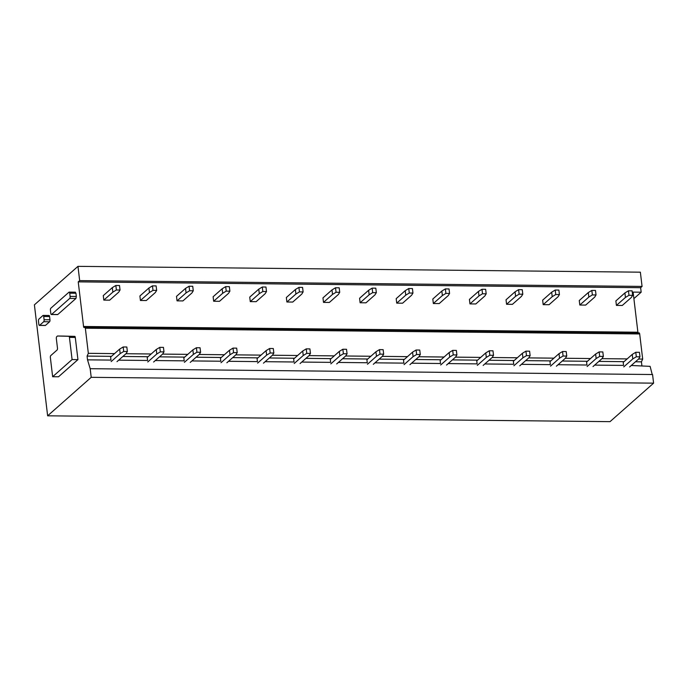 <?xml version="1.0" encoding="UTF-8"?>
<svg xmlns="http://www.w3.org/2000/svg" width="688" height="688" viewBox="0 0 688 688"><rect width="100%" height="100%" fill="white"/><g stroke="black" fill="none" stroke-linecap="round" stroke-linejoin="round"><path stroke-width="1.03" d="M75.198 292.262L75.947 293.251L76.334 296.476L75.938 298.48L57.792 314.511L51.574 314.45L69.712 298.42A1.582 0.602 -89.4 0 0 70.107 296.408L69.729 293.191A1.582 0.602 -89.4 0 0 69.17 292.108A1.582 0.602 -89.4 0 0 68.972 292.194L50.826 308.224A1.582 0.602 -89.4 0 0 50.43 310.228L50.817 313.453A1.582 0.602 -89.4 0 0 51.376 314.528A1.582 0.602 -89.4 0 0 51.574 314.45M84.787 327.135A1.582 0.602 90.6 0 0 84.598 327.221L84.306 327.471A1.582 0.602 90.6 0 1 84.117 327.557A1.582 0.602 90.6 0 1 83.558 326.482L78.234 281.865L79.67 280.601L77.968 266.351L34.4 304.844L47.635 415.819L91.203 377.325L90.18 368.699L87.531 359.85L87.092 356.1L88.339 353.331L85.346 328.21A1.582 0.602 90.6 0 0 84.787 327.135L639.135 332.88A1.582 0.602 90.6 0 1 639.685 333.955L85.346 328.21M57.56 336.019L63.408 336.079A1.582 0.602 90.6 0 1 63.416 336.079L74.743 336.372A1.582 0.602 90.6 0 1 75.293 337.455L77.942 359.626L58.506 376.792L52.649 376.732L50.37 357.614A1.582 0.602 -89.4 0 1 50.757 355.601L57.07 350.037A1.582 0.602 -89.4 0 0 57.465 348.025L56.347 338.659A1.582 0.602 -89.4 0 1 56.734 336.647L57.353 336.105A1.582 0.602 -89.4 0 1 57.551 336.019A1.582 0.602 -89.4 0 1 57.56 336.019L68.886 336.312A1.582 0.602 -89.4 0 1 69.436 337.395L72.085 359.557L52.649 376.732M48.822 315.56A1.582 0.602 90.6 0 1 49.02 315.474A1.582 0.602 90.6 0 1 49.579 316.549L49.966 319.774A1.582 0.602 90.6 0 1 49.57 321.778L45.468 325.407A1.582 0.602 90.6 0 1 45.27 325.484A1.582 0.602 90.6 0 1 45.081 325.398M652.215 374.521L650.108 366.351L631.283 365.483M629.606 366.962L638.636 358.981L639.978 356.823L639.436 352.316L635.772 352.282L632.238 354.423L623.208 362.404L623.569 365.397L594.664 365.104M592.996 366.584L602.017 358.603L603.359 356.436L602.826 351.938L599.162 351.903L595.627 354.045L586.597 362.017L586.959 365.018L558.054 364.717M556.377 366.205L565.407 358.224L566.749 356.057L566.207 351.559L562.543 351.525L559.009 353.666L549.979 361.639L550.34 364.64L521.435 364.339M519.767 365.818L528.797 357.846L530.13 355.679L529.597 351.181L525.933 351.147L522.398 353.288L513.368 361.26L513.73 364.262L484.825 363.961M483.148 365.44L492.178 357.468L493.52 355.3L492.978 350.803L489.323 350.768L485.78 352.91L476.758 360.882L477.111 363.883L448.206 363.582M446.538 365.061L455.568 357.089L456.901 354.922L456.368 350.424L452.704 350.381L449.169 352.523L440.139 360.503L440.501 363.505L411.596 363.204M409.919 364.683L418.949 356.711L420.291 354.544L419.749 350.046L416.094 350.003L412.559 352.144L403.529 360.125L403.882 363.126L374.977 362.825M373.309 364.305L382.339 356.324L383.672 354.165L383.139 349.667L379.475 349.624L375.94 351.766L366.91 359.747L367.272 362.748L338.367 362.447M336.69 363.926L345.72 355.945L347.062 353.787L346.52 349.289L342.865 349.246L339.33 351.387L330.3 359.368L330.653 362.37L301.757 362.069M300.08 363.548L309.11 355.567L310.443 353.408L309.91 348.902L306.246 348.868L302.711 351.009L293.681 358.99L294.043 361.983L265.138 361.69M263.461 363.169L272.491 355.189L273.833 353.03L273.291 348.524L269.636 348.489L266.101 350.631L257.071 358.611L257.424 361.604L228.528 361.303M226.851 362.791L235.881 354.81L237.214 352.643L236.681 348.145L233.017 348.111L229.482 350.252L220.452 358.224L220.814 361.226L191.909 360.925M190.232 362.413L199.262 354.432L200.604 352.265L200.062 347.767L196.407 347.732L192.872 349.874L183.842 357.846L184.195 360.847L155.299 360.546M153.622 362.026L162.652 354.053L163.985 351.886L163.452 347.388L159.788 347.354L156.253 349.495L147.223 357.468L147.585 360.469L118.68 360.168M117.003 361.647L126.033 353.675L127.375 351.508L126.833 347.01L123.178 346.976L119.643 349.117L110.613 357.089L110.966 360.091L87.531 359.85M641.878 365.586L641.431 361.836L635.471 361.776M624.05 361.664L598.861 361.398M587.432 361.277L562.242 361.019M550.821 360.899L525.632 360.641M514.203 360.521L489.013 360.263M477.592 360.142L452.403 359.884M440.974 359.764L415.784 359.506M404.363 359.385L379.174 359.127M367.745 359.007L342.555 358.74M331.134 358.629L305.945 358.362M294.524 358.25L269.326 357.984M257.905 357.863L232.716 357.605M221.295 357.485L196.097 357.227M184.676 357.106L159.487 356.848M148.066 356.728L122.868 356.47M111.447 356.35L87.092 356.1M641.431 361.836L642.687 359.076L638.576 359.033M627.155 358.912L601.966 358.654M590.545 358.534L565.355 358.276M553.926 358.156L528.737 357.898M517.316 357.777L492.126 357.511M480.697 357.399L455.508 357.132M444.087 357.02L418.897 356.754M407.468 356.642L382.279 356.375M370.858 356.255L345.668 355.997M334.248 355.877L309.05 355.619M297.629 355.498L272.439 355.24M261.019 355.12L235.821 354.862M224.4 354.741L199.21 354.483M187.79 354.363L162.592 354.105M151.171 353.985L125.981 353.718M114.561 353.606L88.339 353.331M642.687 359.076L639.685 333.955M638.051 332.872A1.582 0.602 90.6 0 1 637.896 332.227L633.115 292.108L641.173 292.194L640.631 287.696L78.234 281.865M640.631 287.696L642.067 286.423L79.67 280.601M642.067 286.423L640.365 272.181L77.968 266.351M91.203 377.325L653.6 383.156L610.032 421.649L47.635 415.819M653.6 383.156L652.568 374.53L90.18 368.699M77.942 359.626L72.085 359.557M43.722 316.489L44.101 319.714A1.582 0.602 -89.4 0 1 43.714 321.717L39.612 325.338A1.582 0.602 -89.4 0 1 39.414 325.424A1.582 0.602 -89.4 0 1 38.855 324.349L38.476 321.124A1.582 0.602 -89.4 0 1 38.872 319.12L42.966 315.5A1.582 0.602 -89.4 0 1 43.163 315.414A1.582 0.602 -89.4 0 1 43.722 316.489L49.579 316.549M641.173 292.194L633.889 298.618M109.676 300.166L118.706 292.185L120.039 290.026L119.506 285.529L115.842 285.486L112.307 287.627L103.277 295.608L103.819 300.106L109.676 300.166M120.039 290.026L116.384 289.983L112.849 292.125L103.819 300.106M116.384 289.983L115.842 285.486M112.849 292.125L112.307 287.627M127.375 351.508L123.711 351.473L120.176 353.615L111.146 361.587M123.711 351.473L123.178 346.976M120.176 353.615L119.643 349.117M146.286 300.544L155.316 292.563L156.658 290.405L156.116 285.907L152.461 285.864L148.926 288.005L139.896 295.986L140.429 300.484L146.286 300.544M156.658 290.405L152.994 290.362L149.459 292.503L140.429 300.484M152.994 290.362L152.461 285.864M149.459 292.503L148.926 288.005M163.985 351.886L160.33 351.852L156.795 353.993L147.765 361.965M160.33 351.852L159.788 347.354M156.795 353.993L156.253 349.495M182.905 300.923L191.935 292.95L193.268 290.783L192.735 286.285L189.071 286.242L185.536 288.384L176.506 296.365L177.048 300.862L182.905 300.923M193.268 290.783L189.613 290.749L186.07 292.89L177.048 300.862M189.613 290.749L189.071 286.242M186.07 292.89L185.536 288.384M200.604 352.265L196.94 352.23L193.405 354.372L184.375 362.344M196.94 352.23L196.407 347.732M193.405 354.372L192.872 349.874M219.515 301.301L228.545 293.329L229.887 291.162L229.345 286.664L225.69 286.629L222.155 288.771L213.125 296.743L213.658 301.241L219.515 301.301M229.887 291.162L226.223 291.127L222.688 293.269L213.658 301.241M226.223 291.127L225.69 286.629M222.688 293.269L222.155 288.771M237.214 352.643L233.559 352.609L230.016 354.75L220.994 362.731M233.559 352.609L233.017 348.111M230.016 354.75L229.482 350.252M256.134 301.679L265.164 293.707L266.497 291.54L265.964 287.042L262.3 287.008L258.765 289.149L249.735 297.121L250.277 301.619L256.134 301.679M266.497 291.54L262.833 291.506L259.299 293.647L250.277 301.619M262.833 291.506L262.3 287.008M259.299 293.647L258.765 289.149M273.833 353.03L270.169 352.987L266.634 355.128L257.604 363.109M270.169 352.987L269.636 348.489M266.634 355.128L266.101 350.631M292.744 302.058L301.774 294.086L303.116 291.918L302.574 287.421L298.919 287.386L295.384 289.528L286.354 297.5L286.887 301.998L292.744 302.058M303.116 291.918L299.452 291.884L295.917 294.025L286.887 301.998M299.452 291.884L298.919 287.386M295.917 294.025L295.384 289.528M310.443 353.408L306.779 353.365L303.245 355.507L294.215 363.488M306.779 353.365L306.246 348.868M303.245 355.507L302.711 351.009M329.363 302.445L338.393 294.464L339.726 292.297L339.193 287.799L335.529 287.765L331.994 289.906L322.964 297.878L323.498 302.385L329.363 302.445M339.726 292.297L336.062 292.262L332.528 294.404L323.498 302.385M336.062 292.262L335.529 287.765M332.528 294.404L331.994 289.906M347.062 353.787L343.398 353.744L339.863 355.885L330.833 363.866M343.398 353.744L342.865 349.246M339.863 355.885L339.33 351.387M365.973 302.823L375.003 294.842L376.345 292.675L375.803 288.177L372.148 288.143L368.613 290.284L359.583 298.265L360.116 302.763L365.973 302.823M376.345 292.675L372.681 292.641L369.146 294.782L360.116 302.763M372.681 292.641L372.148 288.143M369.146 294.782L368.613 290.284M383.672 354.165L380.008 354.122L376.474 356.264L367.444 364.244M380.008 354.122L379.475 349.624M376.474 356.264L375.94 351.766M402.592 303.202L411.622 295.221L412.955 293.062L412.422 288.556L408.758 288.521L405.223 290.663L396.193 298.644L396.727 303.141L402.592 303.202M412.955 293.062L409.291 293.019L405.757 295.161L396.727 303.141M409.291 293.019L408.758 288.521M405.757 295.161L405.223 290.663M420.291 354.544L416.627 354.501L413.092 356.642L404.062 364.623M416.627 354.501L416.094 350.003M413.092 356.642L412.559 352.144M439.202 303.58L448.232 295.599L449.574 293.441L449.032 288.943L445.377 288.9L441.834 291.041L432.812 299.022L433.345 303.52L439.202 303.58M449.574 293.441L445.91 293.398L442.375 295.539L433.345 303.52M445.91 293.398L445.377 288.9M442.375 295.539L441.834 291.041M456.901 354.922L453.237 354.888L449.703 357.029L440.673 365.001M453.237 354.888L452.704 350.381M449.703 357.029L449.169 352.523M475.821 303.958L484.851 295.978L486.184 293.819L485.651 289.321L481.987 289.278L478.452 291.42L469.422 299.4L469.956 303.898L475.821 303.958M486.184 293.819L482.52 293.776L478.986 295.917L469.956 303.898M482.52 293.776L481.987 289.278M478.986 295.917L478.452 291.42M493.52 355.3L489.856 355.266L486.321 357.407L477.291 365.38M489.856 355.266L489.323 350.768M486.321 357.407L485.78 352.91M512.431 304.337L521.461 296.365L522.803 294.197L522.261 289.7L518.597 289.657L515.063 291.798L506.041 299.779L506.574 304.277L512.431 304.337M522.803 294.197L519.139 294.154L515.604 296.296L506.574 304.277M519.139 294.154L518.597 289.657M515.604 296.296L515.063 291.798M530.13 355.679L526.466 355.644L522.932 357.786L513.902 365.758M526.466 355.644L525.933 351.147M522.932 357.786L522.398 353.288M549.05 304.715L558.08 296.743L559.413 294.576L558.88 290.078L555.216 290.035L551.681 292.176L542.651 300.157L543.185 304.655L549.05 304.715M559.413 294.576L555.749 294.541L552.215 296.683L543.185 304.655M555.749 294.541L555.216 290.035M552.215 296.683L551.681 292.176M566.749 356.057L563.085 356.023L559.55 358.164L550.52 366.136M563.085 356.023L562.543 351.525M559.55 358.164L559.009 353.666M585.66 305.094L594.69 297.121L596.032 294.954L595.49 290.456L591.826 290.422L588.292 292.563L579.262 300.536L579.803 305.033L585.66 305.094M596.032 294.954L592.368 294.92L588.833 297.061L579.803 305.033M592.368 294.92L591.826 290.422M588.833 297.061L588.292 292.563M603.359 356.436L599.695 356.401L596.161 358.543L587.131 366.523M599.695 356.401L599.162 351.903M596.161 358.543L595.627 354.045M622.279 305.472L631.3 297.5L632.642 295.333L632.109 290.835L628.445 290.8L624.91 292.942L615.88 300.914L616.414 305.412L622.279 305.472M632.642 295.333L628.978 295.298L625.444 297.44L616.414 305.412M628.978 295.298L628.445 290.8M625.444 297.44L624.91 292.942M639.978 356.823L636.314 356.78L632.779 358.921L623.749 366.902M636.314 356.78L635.772 352.282M632.779 358.921L632.238 354.423M75.938 298.48L69.712 298.42M76.334 296.476L70.107 296.408M83.558 326.482L637.896 332.227M75.947 293.251L69.729 293.191M74.743 336.372L68.886 336.312M75.293 337.455L69.436 337.395M49.966 319.774L44.101 319.714M49.57 321.778L43.714 321.717M45.468 325.407L39.612 325.338M57.603 314.597L51.376 314.528M75.396 292.176L69.17 292.108M63.408 336.079L57.551 336.019M45.27 325.484L39.414 325.424M49.02 315.474L43.163 315.414"/></g></svg>
